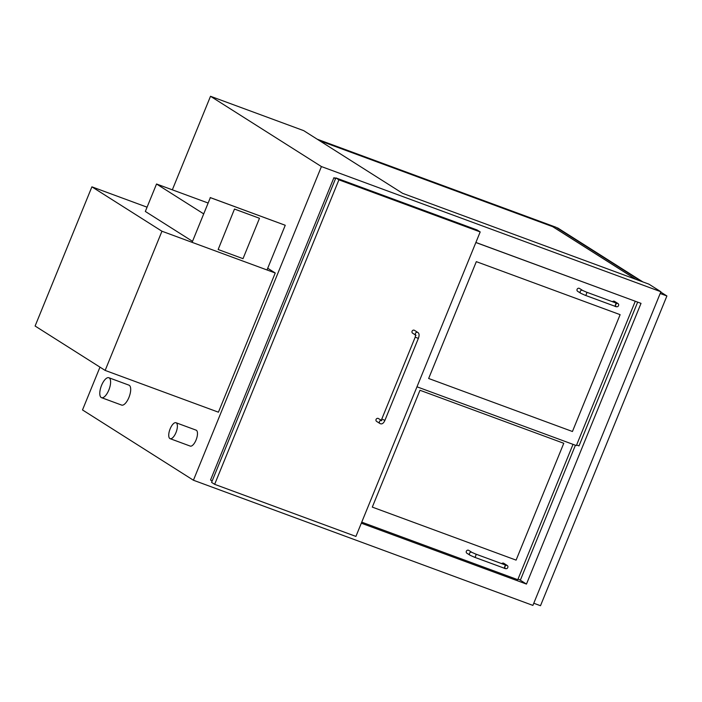 <?xml version="1.0" encoding="UTF-8"?>
<svg xmlns="http://www.w3.org/2000/svg" width="702" height="702" viewBox="0 0 702 702"><rect width="100%" height="100%" fill="white"/><g stroke="black" fill="none" stroke-linecap="round" stroke-linejoin="round"><path stroke-width="1.05" d="M480.186 231.932L477.114 229.984L335.846 177.896L338.908 179.835L214.654 484.327L355.923 536.416L480.186 231.932L338.908 179.835M335.846 177.896L211.583 482.379L214.654 484.327M267.716 268.234L275.237 272.999L161.951 231.23L91.901 186.837L35.1 326.026L105.151 370.419L161.951 231.23M147.078 207.187L91.901 186.837M275.237 272.999L218.427 412.188L105.151 370.419M101.193 397.507A10.618 4.238 -69.8 0 0 101.527 397.665A10.618 4.238 -69.8 0 0 109.012 389.592A10.618 4.238 -69.8 0 0 109.196 377.904A10.618 4.238 -69.8 0 0 108.871 377.737A10.618 4.238 -69.8 0 0 101.378 385.81A10.618 4.238 -69.8 0 0 101.193 397.507M108.871 377.737L128.966 385.152A10.618 4.238 110.2 0 1 129.291 385.31A10.618 4.238 110.2 0 1 129.107 397.007A10.618 4.238 110.2 0 1 121.621 405.08L101.527 397.665M169.858 438.548A8.494 3.387 -69.8 0 0 170.121 438.671A8.494 3.387 -69.8 0 0 176.114 432.221A8.494 3.387 -69.8 0 0 176.255 422.858A8.494 3.387 -69.8 0 0 176 422.736A8.494 3.387 -69.8 0 0 170.007 429.194A8.494 3.387 -69.8 0 0 169.858 438.548M176 422.736L196.095 430.142A8.494 3.387 110.2 0 1 196.358 430.273A8.494 3.387 110.2 0 1 196.209 439.627A8.494 3.387 110.2 0 1 190.216 446.086L170.121 438.671M475.886 242.462L641.023 303.361L526.465 584.082L519.48 579.659M172.332 189.83L210.512 96.279L303.694 130.642L402.641 193.34L648.938 284.161L660.898 291.742L532.897 605.405L193.419 480.229L82.503 409.942L99.974 367.137M526.465 584.082L361.319 523.192M210.512 96.279L321.419 166.567L660.898 291.742M321.419 166.567L193.419 480.229M556.081 227.316L642.874 281.923M557.52 227.843L642.839 281.914L557.52 227.843M207.985 202.975L156.537 184.003L145.332 211.451L192.366 241.251M156.537 184.003L203.562 213.803M192.102 242.348L267.014 269.963L285.249 225.272L210.337 197.648L192.102 242.348L210.337 197.648M285.249 225.272L210.196 197.552M259.486 218.287L234.494 209.038L218.155 249.508L243.006 258.669L259.486 218.287L234.635 209.126M234.494 209.038L218.155 249.508M335.661 178.352L333.906 177.703L335.503 178.72M333.906 177.703L210.539 480.001L212.144 481.019M380.256 423.675A1.702 1.553 -57.6 0 1 379.993 423.543L376.632 421.419A1.702 1.553 -57.6 0 1 378.185 418.41A1.702 1.553 -57.6 0 1 378.448 418.55L381.133 420.244M415.988 335.328L415.628 334.915L415.215 337.127L418.357 338.408C419.471 335.354 419.287 333.371 417.813 332.458L414.452 330.326A1.702 1.553 122.4 0 0 412.153 331.072A1.702 1.553 122.4 0 0 412.636 333.196L415.654 335.108M518.015 579.124L520.41 580.01L575.412 445.235M563.776 443.287L516.093 560.126L372.297 507.107L419.98 390.268L563.776 443.287L419.98 390.268L372.297 507.107L516.093 560.126L563.776 443.287M361.741 522.156L517.778 579.694L573.016 444.348M576.596 445.007L579.001 445.893L637.67 302.123M476.325 261.644L620.12 314.663L572.437 431.502L428.65 378.483L476.325 261.644L428.65 378.483L572.437 431.502L620.12 314.663L476.325 261.644M634.977 301.132L475.859 242.523M416.979 386.811L576.368 445.586L635.249 301.298M466.874 553.22A1.702 1.553 -57.6 0 1 468.427 550.219A1.702 1.553 -57.6 0 1 468.699 550.35L471.911 552.386A1.702 1.553 -57.6 0 0 469.603 553.132A1.702 1.553 -57.6 0 0 470.086 555.256L466.874 553.22M503.685 567.988A1.702 0.676 -69.8 0 0 503.738 568.015C505.177 568.76 506.326 568.892 507.204 568.401C508.257 567.111 508.187 566.084 506.984 565.321L503.782 563.285A1.702 1.553 122.4 0 0 501.737 563.653M577.623 291.295A1.702 1.553 -57.6 0 1 579.176 288.294A1.702 1.553 -57.6 0 1 579.448 288.425L582.651 290.461A1.702 1.553 -57.6 0 0 580.352 291.207A1.702 1.553 -57.6 0 0 580.835 293.331L577.623 291.295M614.434 306.054A1.702 0.676 -69.8 0 0 614.478 306.081C615.917 306.835 617.076 306.967 617.953 306.476C619.006 305.186 618.936 304.159 617.734 303.396L614.522 301.36A1.702 1.553 122.4 0 0 612.486 301.728M660.187 293.497L666.9 295.972L540.496 605.721L533.783 603.246M660.757 292.085L666.9 295.972M635.731 279.291L552.667 226.658L319.577 140.707M552.667 226.658L319.41 140.602M635.915 279.361L552.685 226.614M317.216 139.207L555.975 227.246L641.4 281.379M418.357 338.408L384.915 420.349C383.52 423.429 381.879 424.499 379.993 423.543A1.702 1.553 -57.6 0 1 380.958 420.454M384.915 420.349L381.774 419.068L380.817 420.577L381.809 420.673M417.813 332.458A1.702 1.553 122.4 0 0 415.645 335.012M470.358 555.387A1.702 1.553 -57.6 0 1 470.086 555.256L474.499 557.23A1.702 0.676 -69.8 0 0 475.702 555.94A1.702 0.676 -69.8 0 0 475.728 554.071A1.702 0.676 -69.8 0 0 475.675 554.045L471.911 552.386M474.447 557.204A1.702 0.676 -69.8 0 0 474.499 557.23L503.738 568.015A1.702 0.676 -69.8 0 0 504.931 566.716A1.702 0.676 -69.8 0 0 504.966 564.847A1.702 0.676 -69.8 0 0 504.913 564.82L475.675 554.045M506.984 565.321A1.702 1.553 122.4 0 0 505.835 565.145M581.107 293.462A1.702 1.553 -57.6 0 1 580.835 293.331L585.249 295.305A1.702 0.676 -69.8 0 0 586.451 294.015A1.702 0.676 -69.8 0 0 586.477 292.146A1.702 0.676 -69.8 0 0 586.424 292.12L582.651 290.461M585.196 295.279A1.702 0.676 -69.8 0 0 585.249 295.305L614.478 306.081A1.702 0.676 -69.8 0 0 615.68 304.791A1.702 0.676 -69.8 0 0 615.707 302.922A1.702 0.676 -69.8 0 0 615.654 302.895L586.424 292.12M617.734 303.396A1.702 1.553 122.4 0 0 616.584 303.22M415.215 337.127L381.774 419.068M504.641 567.313L505.168 568.19M504.913 564.82L506.37 565.294L504.729 566.321M615.391 305.388L615.917 306.265M615.654 302.895L617.119 303.369L615.478 304.396"/></g></svg>
